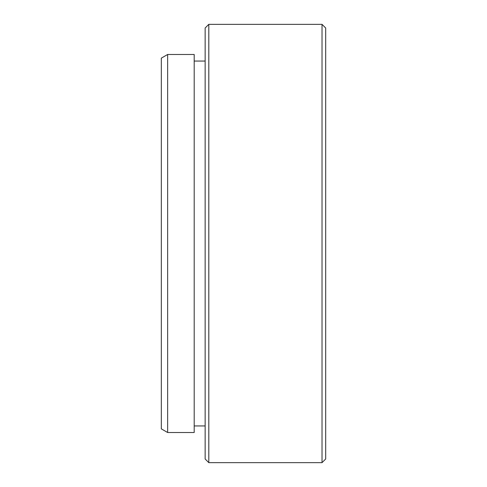 <?xml version="1.0" encoding="UTF-8"?>
<svg xmlns="http://www.w3.org/2000/svg" width="487" height="487" viewBox="0 0 487 487"><rect width="100%" height="100%" fill="white"/><g stroke="black" fill="none" stroke-linecap="round" stroke-linejoin="round"><path stroke-width="0.73" d="M167.644 432.517L161.319 428.864L161.319 58.136L167.644 54.483L167.644 432.517L194.191 432.517L194.191 54.483L167.644 54.483M325.681 28.003L325.681 458.998L322.029 462.65L322.029 24.35L325.681 28.003M208.801 462.65L205.149 458.998L205.149 28.003L208.801 24.35L208.801 462.65L322.029 462.65M194.191 425.942L205.149 425.942M194.191 61.058L205.149 61.058M208.801 24.35L322.029 24.35"/></g></svg>
